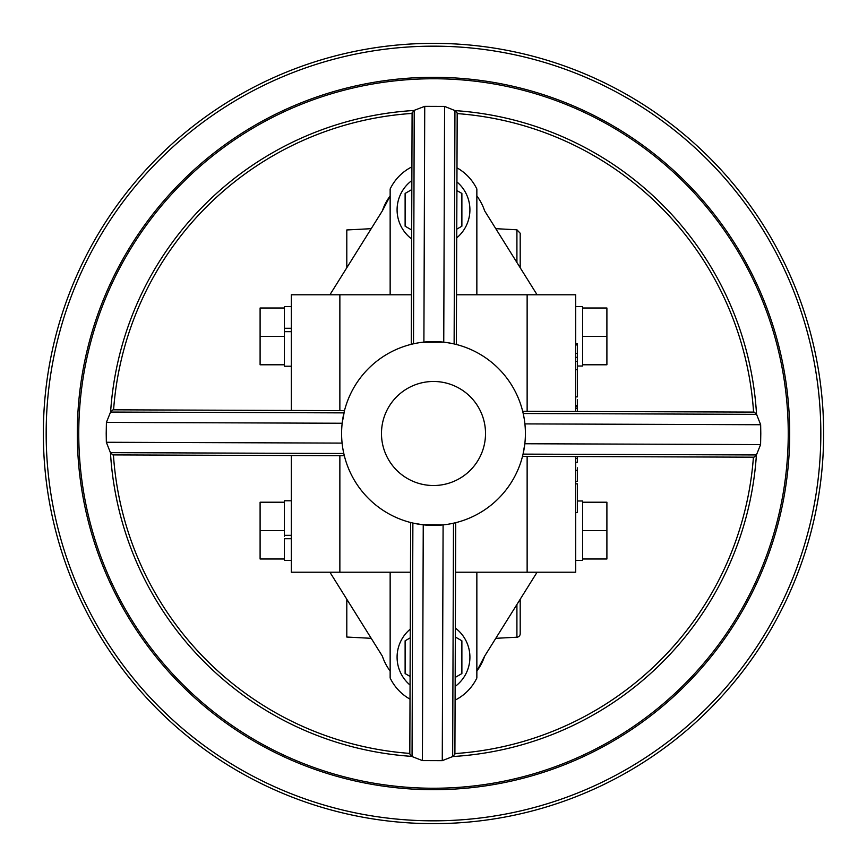<?xml version="1.0" encoding="UTF-8"?>
<svg xmlns="http://www.w3.org/2000/svg" width="867" height="867" viewBox="0 0 867 867"><rect width="100%" height="100%" fill="white"/><g stroke="black" fill="none" stroke-linecap="round" stroke-linejoin="round"><path stroke-width="1.3" d="M455.348 628.055A36.414 36.414 0 0 1 455.142 686.469M456.736 237.851A36.414 36.414 0 0 0 456.931 181.94M520.2 633.744L520.2 599.249L520.2 633.744A3.468 3.468 0 0 1 516.916 637.212L495.783 638.318M371.217 228.682L346.8 229.961L346.8 267.751M346.8 599.249L346.8 637.039L371.217 638.318M516.916 262.495L516.916 229.788L520.2 233.256L520.2 267.751M376.766 647.205L382.38 656.189A52.02 52.02 0 0 0 390.15 671.058M382.38 210.822L390.15 195.942A52.02 52.02 0 0 0 382.38 210.811L376.766 219.795M382.38 210.811L329.915 294.78M329.915 572.22L382.38 656.189M484.62 656.178L476.85 671.058A52.02 52.02 0 0 0 484.62 656.189L537.085 572.22M537.085 294.78L484.62 210.811A52.02 52.02 0 0 0 476.85 195.942M456.768 229.159L461.883 226.2L461.883 193.428L456.898 190.556M411.825 189.559L405.117 193.428L405.117 226.2L411.673 229.983M411.858 180.531A36.414 36.414 0 0 0 411.652 238.945M411.901 166.854A48.086 48.086 0 0 0 390.15 189.006L390.15 294.78M390.15 572.22L390.15 677.994A48.086 48.086 0 0 0 410.015 699.149M476.85 294.78L476.85 189.006A48.086 48.086 0 0 0 456.985 167.851M476.85 572.22L476.85 677.994A48.086 48.086 0 0 1 455.099 700.146M410.102 676.444L405.117 673.572L405.117 640.8L410.232 637.841M455.327 637.017L461.883 640.8L461.883 673.572L455.175 677.441M410.069 685.06A36.414 36.414 0 0 1 410.264 629.149M484.62 656.189L490.234 647.205M260.1 502.221L284.376 502.221L284.376 530.604L260.1 530.604L260.1 502.221M284.376 536.207L284.376 500.779L291.312 500.779M284.376 558.987L260.1 558.987L260.1 530.604M291.312 538.71L284.376 538.71L284.376 560.429L291.312 560.429M575.688 344.947L577.422 344.947L577.422 396.869L575.688 396.869M575.688 483.851L577.422 483.851L577.422 512.581L575.688 512.581M284.376 331.671L291.312 331.671M291.312 366.221L284.376 366.221L284.376 306.571L291.312 306.571M284.376 364.779L260.1 364.779L260.1 308.013L284.376 308.013M260.1 336.396L284.376 336.396M284.376 328.29L291.312 328.29M575.688 369.71L577.422 369.71L577.422 361.398L575.688 361.398M577.422 361.398L577.422 357.312L575.688 357.312M577.422 353.346L575.688 353.346M577.422 343.733L575.688 343.733M575.688 405.409L577.422 405.409L577.422 399.459L577.422 406.731L575.688 406.731M577.422 456.551L577.422 458.556L575.688 458.556M577.422 467.833L577.422 481.358L575.688 481.358M577.422 470.304L575.688 470.304M577.422 459.748L577.422 462.23L577.422 459.748M575.688 408.324L577.422 408.324L577.422 411.467L577.422 406.731M456.53 294.78L575.688 294.78L575.688 411.457M575.688 456.541L575.688 572.22L455.554 572.22M291.312 455.543L291.312 572.22L410.47 572.22M291.312 410.459L291.312 294.78L411.446 294.78M284.376 535.329L291.312 535.329M445.54 342.389L450.894 343.256M449.214 342.953L447.74 342.703M452.552 523.408L455.728 522.671L454.904 754.171L452.78 756.533A323.608 323.608 0 0 0 756.392 455.067L760.587 444.587L760.793 433.5L760.652 424.732L756.533 414.22A323.608 323.608 0 0 0 455.067 110.608L444.598 106.413L424.732 106.348L423.898 342.097L443.752 342.172L422.131 342.302M419.812 342.628L418.425 342.844M416.398 343.202L414.513 343.581M414.459 343.592L413.505 343.798L414.22 110.467A323.608 323.608 0 0 0 110.608 411.933L106.413 422.402L106.207 433.5L106.348 442.268L110.467 452.78A323.608 323.608 0 0 0 411.933 756.392L409.82 754.008L410.644 522.519L412.876 523.061L412.053 756.555L422.413 760.587L442.268 760.652L452.78 756.533M454.947 110.445L454.124 343.939L456.356 344.481L457.18 112.992L455.067 110.608M414.22 110.467L412.096 112.829L411.272 344.329L413.505 343.798M525.402 433.5A91.902 91.902 0 0 0 433.5 341.598A91.902 91.902 0 0 0 341.598 433.5A91.902 91.902 0 0 0 433.5 525.402A91.902 91.902 0 0 0 525.402 433.5M756.533 414.22L754.171 412.096L522.671 411.272L523.202 413.505L756.707 414.339M106.413 422.402L342.172 423.248L344.481 410.644L112.992 409.82L110.608 411.933M424.732 106.348L414.339 110.293M756.392 455.067L754.008 457.18L522.519 456.356L523.061 454.124L756.555 454.947M110.293 452.661L343.798 453.495L344.329 455.728L112.829 454.904L110.467 452.78M753.412 457.169A320.79 320.79 0 0 1 454.904 753.575M409.831 753.412A320.79 320.79 0 0 1 113.425 454.904M43.35 433.5A390.15 390.15 0 0 1 433.5 43.35A390.15 390.15 0 0 1 823.65 433.5A390.15 390.15 0 0 1 433.5 823.65A390.15 390.15 0 0 1 43.35 433.5M485.52 433.5A52.02 52.02 0 0 0 433.5 381.48A52.02 52.02 0 0 0 381.48 433.5A52.02 52.02 0 0 0 433.5 485.52A52.02 52.02 0 0 0 485.52 433.5M113.588 409.831A320.79 320.79 0 0 1 412.096 113.425M457.169 113.588A320.79 320.79 0 0 1 753.575 412.096M421.871 524.665L443.102 524.903L423.248 524.828L412.876 523.061M412.887 523.061L414.74 523.462M416.138 523.744L417.536 524.004M445.28 524.643L446.798 524.437M448.813 524.112L450.168 523.874M451.588 523.603L452.455 523.43M760.587 444.587L524.828 443.752L523.061 454.124M577.422 500.985L582.624 500.985L582.624 502.221L606.9 502.221L606.9 530.604L582.624 530.604L582.624 560.429L575.688 560.429M606.9 530.604L606.9 558.987L582.624 558.987M582.624 502.221L582.624 530.604M575.688 306.571L582.624 306.571L582.624 366.015L577.422 366.015M582.624 308.013L606.9 308.013L606.9 364.779L582.624 364.779M606.9 336.396L582.624 336.396M516.916 637.212L516.916 604.505M527.136 294.78L527.136 411.294M527.136 456.378L527.136 572.22M339.864 294.78L339.864 410.622M339.864 455.706L339.864 572.22M78.756 433.5A354.744 354.744 0 0 1 433.5 78.756A354.744 354.744 0 0 1 788.244 433.5A354.744 354.744 0 0 1 433.5 788.244A354.744 354.744 0 0 1 78.756 433.5M443.752 342.172L444.587 106.413M46.168 433.5A387.332 387.332 0 0 1 433.5 46.168A387.332 387.332 0 0 1 820.832 433.5A387.332 387.332 0 0 1 433.5 820.832A387.332 387.332 0 0 1 46.168 433.5M789.696 433.5A356.196 356.196 0 0 0 433.5 77.304A356.196 356.196 0 0 0 77.304 433.5A356.196 356.196 0 0 0 433.5 789.696A356.196 356.196 0 0 0 789.696 433.5M342.097 443.102L106.348 442.268M343.939 412.876L110.445 412.053M453.495 523.202L452.661 756.707M443.102 524.903L442.268 760.652M423.248 524.828L422.413 760.587M524.903 423.898L760.652 424.732M516.916 229.788L495.783 228.682M577.422 462.23L575.688 462.23M577.422 456.746L575.688 456.746"/></g></svg>
